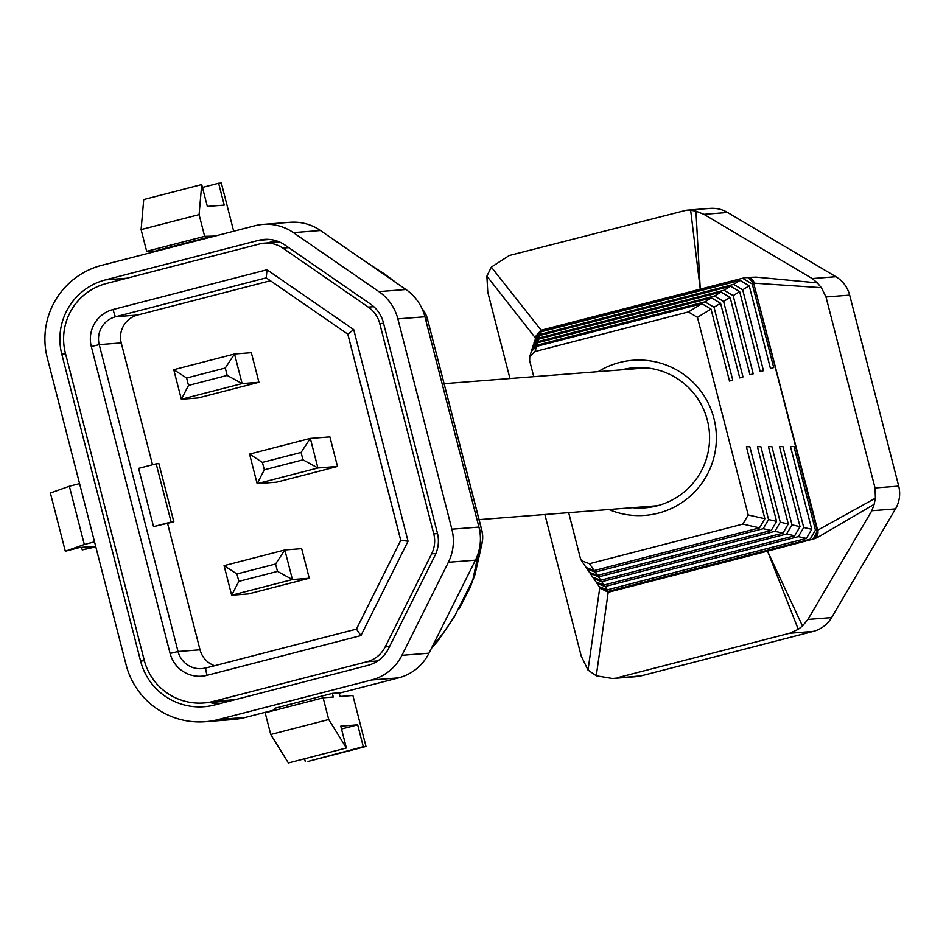 <?xml version="1.0" encoding="UTF-8"?>
<svg xmlns="http://www.w3.org/2000/svg" width="946" height="946" viewBox="0 0 946 946"><rect width="100%" height="100%" fill="white"/><g stroke="black" fill="none" stroke-linecap="round" stroke-linejoin="round"><path stroke-width="1.42" d="M65.416 353.236L144.218 660.142A57.268 57.032 -94.5 0 0 213.69 701.341L366.823 661.798A28.64 28.522 -94.5 0 0 385.199 646.898L431.636 553.848A28.64 28.522 -94.5 0 0 433.753 533.875L379.748 323.556A28.64 28.522 -94.5 0 0 368.278 307.083L282.807 248.1A28.64 28.522 -94.5 0 0 259.535 243.962L106.413 283.504A57.268 57.032 -94.5 0 0 65.416 353.236M266.997 269.764L353.698 329.586L408.033 541.218L360.923 635.594L207.02 675.338A30.426 30.296 85.5 0 1 170.114 653.45L91.313 346.555A30.426 30.296 85.5 0 1 113.082 309.508L266.997 269.764L266.252 277.84L115.637 316.733A22.905 22.81 -94.5 0 0 99.235 344.628L121.23 342.913L152.531 464.782M167.596 523.469L200.032 649.807L178.037 651.522A22.905 22.81 -94.5 0 0 205.802 668.018L356.441 629.114L400.761 540.308L347.821 334.139L353.698 329.586M156.196 463.836L138.601 468.376L153.548 526.615L173.851 521.861L158.904 463.623L156.196 463.836L171.143 522.062L173.851 521.861M395.676 282.428L367.698 263.118M433.422 643.138C436.366 642.76 443.603 633.453 455.121 615.231L472.823 579.91L479.078 550.146M309.259 578.231L301.668 548.656L284.829 549.969L292.42 579.543L309.259 578.231L248.502 593.922L231.664 595.235L224.072 565.661L284.829 549.969L275.593 563.993L236.938 573.974L238.841 581.376L277.497 571.384L275.593 563.993M214.624 665.736A22.905 22.81 85.5 0 1 200.032 649.807M270.414 280.726L137.631 315.018L115.637 316.733A7.521 0.662 -104.5 0 1 113.082 309.508M121.23 342.913A22.905 22.81 85.5 0 1 137.631 315.018M337.486 466.461L329.894 436.875L310.312 438.412L317.903 467.986L337.486 466.461L276.74 482.153L257.146 483.678L249.555 454.092L310.312 438.412L301.076 452.436L262.42 462.417L264.324 469.807L302.98 459.827L301.076 452.436M258.944 382.267L251.34 352.681L234.513 353.993L242.105 383.579L258.944 382.267L198.187 397.947L181.348 399.259L173.757 369.685L234.513 353.993L225.278 368.018L186.622 377.998L188.514 385.4L227.182 375.42L225.278 368.018M302.98 459.827L317.903 467.986L257.146 483.678L264.324 469.807M277.497 571.384L292.42 579.543L231.664 595.235L238.841 581.376M227.182 375.42L242.105 383.579L181.348 399.259L188.514 385.4M186.622 377.998L173.757 369.685M236.938 573.974L224.072 565.661M249.555 454.092L262.42 462.417M400.726 540.32L347.785 334.115L266.204 277.828L347.821 334.139M408.033 541.218L400.761 540.308L356.406 629.137L205.814 668.006A7.521 0.662 75.5 0 0 205.814 668.006A7.521 0.662 75.5 0 0 207.02 675.338M360.923 635.594L356.441 629.114M425.322 313.694A28.64 27.493 135.7 0 0 421.987 308.562M482.507 535.436A28.64 27.268 -167.3 0 1 481.987 543.583A28.64 27.268 -167.3 0 1 479.551 550.111A28.64 28.522 -94.5 0 0 481.668 530.138L427.663 319.819L425.747 319.961M481.691 530.221L481.786 530.15A28.64 28.64 0 0 1 481.987 543.583L475.259 573.382A28.64 27.268 -167.3 0 1 472.823 579.91M431.376 648.412L438.175 640.608L453.844 617.667A28.64 22.29 -147.8 0 0 455.121 615.231M153.548 526.615L171.143 522.062M47.3 357.919L126.102 664.813A76.058 75.751 -94.5 0 0 218.36 719.539L371.494 679.985A47.43 47.229 -94.5 0 0 401.932 655.33L448.369 562.279A47.43 47.229 -94.5 0 0 451.869 529.204L397.864 318.873A47.43 47.229 -94.5 0 0 378.873 291.605L293.39 232.621A47.43 47.229 -94.5 0 0 254.864 225.763L101.742 265.318A76.058 75.751 -94.5 0 0 47.3 357.919M61.797 354.171L140.599 661.077A61.029 60.781 -94.5 0 0 214.624 704.983L367.758 665.428A32.389 32.259 -94.5 0 0 388.546 648.589L434.983 555.539A32.389 32.259 -94.5 0 0 437.371 532.941L383.378 322.621A32.389 32.259 -94.5 0 0 370.394 303.997L284.923 245.002A32.389 32.259 -94.5 0 0 258.601 240.331L105.479 279.874A61.029 60.781 -94.5 0 0 61.797 354.171L65.581 353.875M339.212 693.205L398.538 677.88A47.43 47.229 -94.5 0 0 428.976 653.213L475.424 560.162A47.43 47.229 -94.5 0 0 478.924 527.088L424.92 316.768A47.43 47.229 -94.5 0 0 405.929 289.5L320.446 230.517A47.43 47.229 -94.5 0 0 290.02 222.31L262.976 224.415M205.365 721.703L232.42 719.599A76.058 75.751 -94.5 0 0 245.416 717.423L274.754 709.855M210.024 702.5A61.029 60.781 -94.5 0 0 217.805 704.155M276.019 240.71L267.481 242.909M274.872 710.292L274.375 708.365L332.353 693.383L339.117 692.862L340.052 696.504L352.905 695.499L365.984 746.453L363.288 746.666L357.671 724.825L340.773 726.138L346.378 747.979L328.723 719.516L323.142 697.817L333.288 697.025L332.353 693.383M95.652 546.244L79.819 547.486L65.321 551.222L84.312 544.494L69.354 486.268L79.57 483.619M65.321 551.222L50.375 492.996L69.354 486.268M95.818 546.883L82.231 549.91L81.569 547.344M82.231 549.91L95.7 546.433M84.312 544.494L94.529 541.857M156.953 251.057L146.665 251.293L141.096 229.594L199.086 214.624L201.723 184.576L207.328 206.417L224.237 205.093L218.621 183.252L221.329 183.051L233.697 231.238M141.096 229.594L143.733 199.547L201.723 184.576M202.456 187.438L218.621 183.252M214.943 236.074L204.655 236.323L199.086 214.624M156.811 250.501L214.801 235.53M146.665 251.293L204.655 236.323M363.288 746.666L308.006 761.424L365.984 746.453M341.506 728.999L357.671 724.825M305.298 761.636L304.565 758.775M328.723 719.516L270.733 734.486L288.388 762.949L346.378 747.979M270.733 734.486L265.164 712.787L323.142 697.817M598.168 371.648A77.785 77.466 85.5 0 1 713.934 418.451A77.785 77.466 85.5 0 1 608.917 509.527M632.519 507.683A70.276 69.98 -94.5 0 0 708.637 426.256A70.276 69.98 -94.5 0 0 621.77 369.815M568.676 512.661L580.395 558.317L581.483 560.706L589.5 563.71L742.823 524.119L748.191 514.979L697.45 317.336L688.345 311.944L701.92 303.678L536.619 346.366L535.022 351.534L529.748 356.571L529.654 360.674L533.757 376.674M688.345 311.944L535.022 351.534M721.018 292.042L538.877 339.082L538.108 341.565L714.478 296.027L721.018 292.042L730.123 297.434L723.584 301.419L742.977 376.934L739.737 377.927L720.568 303.252L714.029 307.237L732.736 380.067L729.496 381.049L711.014 309.07L697.45 317.336M711.463 297.86L537.754 342.724L536.973 345.207L704.936 301.845L711.463 297.86L720.568 303.252M730.572 286.224L540 335.44L539.232 337.923L724.033 290.209L730.572 286.224L739.666 291.616L733.138 295.601L753.217 373.812L749.977 374.793L730.123 297.434M740.115 280.406L541.136 331.798L540.367 334.281L733.588 284.391L740.115 280.406L749.22 285.798L742.681 289.783L763.457 370.678L760.217 371.672L739.666 291.616M589.5 563.71L594.183 570.556L759.484 527.868L742.823 524.119M774.904 531.345L598.522 576.894L600.781 580.194L782.921 533.154L774.904 531.345L780.273 522.216L788.29 524.013L768.436 446.654L771.912 446.642L791.991 524.853L800.02 526.662L779.469 446.607L782.945 446.595L803.722 527.49L811.739 529.299L790.501 446.559L793.978 446.547L815.44 530.138L817.119 530.517A7.521 7.414 102.7 0 1 811.751 539.646L810.072 539.267L608.42 591.345L608.952 592.101L767.537 551.151L802.468 625.992L807.919 619.441L831.593 617.596A30.059 29.941 85.5 0 1 813.288 631.408L641.353 675.811A30.059 29.941 85.5 0 1 636.209 676.674L612.464 678.519L641.353 675.811M763.186 528.708L595.223 572.082L597.482 575.369L771.203 530.505L763.186 528.708L768.554 519.567L776.571 521.376L757.403 446.713L760.88 446.689L780.273 522.216M786.623 533.982L601.822 581.707L604.08 585.006L794.652 535.791L786.623 533.982L791.991 524.853M798.353 536.63L605.121 586.52L607.379 589.819L806.37 538.428L798.353 536.63L803.722 527.49M727.58 212.483L703.907 214.328L695.949 211.135L700.253 289.109L690.651 210.249L686.288 210.237L710.032 208.392A30.059 29.941 85.5 0 1 727.58 212.483L835.874 276.705A30.059 29.941 85.5 0 1 849.662 295.105L898.7 486.114A30.059 29.941 85.5 0 1 895.495 508.901L831.593 617.596M608.952 592.101L608.207 592.243L596.264 675.799L588.01 670.052L581.211 656.027L544.872 514.518M509.953 378.53L487.769 292.101L486.871 276.114L491.329 267.103L541.49 330.639L744.502 277.734A7.521 7.426 58.7 0 1 753.607 283.138L752.236 283.966L773.698 367.556L770.47 368.538L749.22 285.798M491.329 267.103L509.279 255.491L686.288 210.237M813.288 631.408L789.614 633.264L617.679 677.655M895.495 508.901L871.822 510.745L807.919 619.441M849.662 295.105L825.988 296.949L875.026 487.959L898.7 486.114M703.907 214.328L812.212 278.55L835.874 276.705M744.502 277.734L541.668 330.071M747.813 277.415L756.185 277.119L817.273 282.866L812.212 278.55M813.394 539.125A7.521 6.823 -110.6 0 0 813.714 539.007A7.521 6.823 -110.6 0 0 817.663 530.233L875.417 498.164L875.026 487.959M825.988 296.949L821.376 287.679L754.234 283.173A7.521 6.811 -94.3 0 0 747.068 277.426L747.068 277.426A7.521 6.811 -94.3 0 0 746.926 277.438M871.822 510.745L874.139 504.348L817.486 537.494L813.229 539.196L817.663 530.233L753.643 283.091L817.178 530.54M789.614 633.264L798.258 629.338L767.537 551.151L813.785 538.901M596.264 675.799L612.464 678.519M748.191 514.979L764.853 518.739L746.37 446.76L749.847 446.737L768.554 519.567M607.379 589.819L599.362 586.804L597.103 583.516L605.121 586.52M811.739 529.299L806.37 538.428M599.93 587.537L608.42 591.345M810.072 539.267L815.44 530.138M604.08 585.006L596.063 581.991L593.804 578.692L601.822 581.707M800.02 526.662L794.652 535.791M596.63 582.724L597.103 583.516M597.482 575.369L589.464 572.365L587.206 569.066L595.223 572.082M776.571 521.376L771.203 530.505M590.032 573.087L598.522 576.894M600.781 580.194L592.764 577.178L590.505 573.879M788.29 524.013L782.921 533.154M593.331 577.9L593.804 578.692M594.183 570.556L586.165 567.541L581.483 560.706M764.853 518.739L759.484 527.868M586.733 568.274L587.206 569.066M540.367 334.281L535.093 339.318L535.862 336.823L541.136 331.798M541.49 330.639L536.063 336.256M752.236 283.966L743.13 278.573M539.232 337.923L533.97 342.96L534.738 340.465L540 335.44M742.681 289.783L733.588 284.391M536.973 345.207L531.711 350.245L532.48 347.75L537.754 342.724M538.108 341.565L532.681 347.182M723.584 301.419L714.478 296.027M532.835 346.603L533.603 344.108L538.877 339.082M733.138 295.601L724.033 290.209M529.748 356.571L531.356 351.392L536.619 346.366M701.92 303.678L711.014 309.07M714.029 307.237L704.936 301.845M874.139 504.348L875.417 498.164M821.376 287.679L817.273 282.866M744.679 277.639L747.955 277.58L753.643 283.091M798.258 629.338L802.468 625.992M695.949 211.135L690.651 210.249M536.216 335.676L540.946 330.296M608.207 592.243L600.403 588.329M91.313 346.555L99.235 344.628L178.037 651.522L170.114 653.45M368.278 307.083L373.765 306.658M288.743 247.639L282.807 248.1M433.753 533.875L437.537 533.579M479.634 530.304L481.786 530.15L427.663 319.819A28.64 28.522 -94.5 0 0 422.105 308.81M383.532 323.26L379.748 323.556M385.199 646.898L389.551 646.567M435.905 553.516L431.636 553.848M213.69 701.341L235.223 699.662M377.714 660.947L366.823 661.798M427.687 319.89L427.781 319.831A28.64 28.64 0 0 0 421.975 308.538M144.383 660.781L140.599 661.077M320.446 230.517L293.39 232.621M405.929 289.5L378.873 291.605M424.92 316.768L397.864 318.873M478.924 527.088L451.869 529.204M475.424 560.162L448.369 562.279M428.976 653.213L401.932 655.33M398.538 677.88L371.494 679.985M245.416 717.423L218.36 719.539M127.001 278.195L105.479 279.874M269.752 239.456L258.601 240.331M588.01 670.052L599.823 587.407M535.483 338.041L486.871 276.114M279.472 241.975L264.431 243.146M230.398 700.903L203.898 702.973M205.814 668.006L201.912 668.656M366.457 262.267L384.904 274.245L397.438 283.646M475.259 573.382L470.292 587.23L459.212 608.727M756.091 277.119L747.955 277.58M657.423 505.743L479.09 519.65M646.674 367.864L444.171 383.662"/></g></svg>

